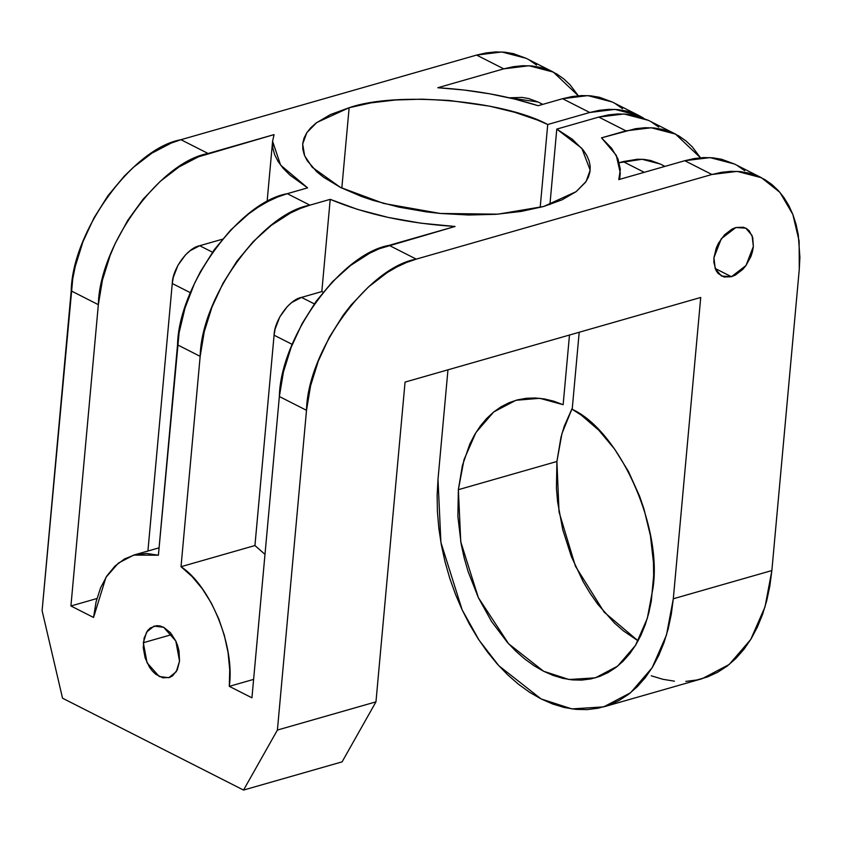 <?xml version="1.0" encoding="UTF-8"?>
<svg xmlns="http://www.w3.org/2000/svg" width="842" height="842" viewBox="0 0 842 842"><rect width="100%" height="100%" fill="white"/><g stroke="black" fill="none" stroke-linecap="round" stroke-linejoin="round"><path stroke-width="1.26" d="M735.887 227.519L745.802 228.161L752.064 235.497L753.358 246.474L746.001 265.514L731.414 276.713L715.121 268.44L731.414 276.713L724.036 276.997L718.131 273.492L716.016 270.471L713.879 262.441L713.932 257.757L716.289 247.916L718.5 243.138L724.562 234.792L731.993 229.087L735.887 227.519L743.254 227.224L746.454 228.529L749.169 230.729L752.716 237.486L753.358 246.474L752.538 251.379L751.001 256.315L746.001 265.514L742.739 269.429L735.298 275.134L731.414 276.713L721.499 276.06L715.226 268.735L713.932 257.757L721.289 238.707L735.887 227.519M349.135 107.723C396.15 91.168 502.727 100.177 547.732 124.511L540.185 207.437L547.732 124.511L537.564 120.101L514.841 112.323L489.634 106.166L449.207 100.44L421.916 99.167L395.519 99.987L370.964 102.871L349.135 107.723L341.82 188.103L349.135 107.723L330.338 114.596L316.003 123.09L310.687 127.847L306.677 132.899L304.015 138.172L302.72 143.635L302.815 149.223L304.288 154.886L307.13 160.569L316.803 171.789L323.538 177.209L340.484 187.429L361.502 196.481L373.29 200.449L398.855 207.121L426.252 211.868L440.313 213.458L468.468 215.005L495.77 214.321L521.187 211.437L543.721 206.469L497.896 214.173L440.313 213.458L383.731 203.469L340.484 187.429L312.277 167.305L304.636 155.759L302.678 144.014L306.846 132.636L316.771 122.511L349.135 107.723M572.192 409.296C619.291 430.746 662.622 526.882 652.939 588.432L647.309 618.396L635.468 645.435L617.649 666.117L595.368 677.831L569.076 679.515L543.616 671.263L508.652 643.804L478.351 597.631L460.763 541.816L458.364 489.686L556.909 461.479L559.035 511.957L575.454 566.277L604.209 612.208L638.11 640.867L623.427 630.879L614.449 623.027L597.725 604.167L590.147 593.336L583.18 581.717L571.36 556.551L562.73 529.629L557.614 501.979L556.436 488.213L556.909 461.479L560.951 437.335L564.256 426.21L572.307 408.023L561.961 433.556L556.909 461.479L458.364 489.686L462.395 465.542L469.815 444.06L474.709 434.567L480.329 426.02L486.644 418.495L493.58 412.064L501.074 406.781L509.073 402.708L517.493 399.866L526.25 398.287L535.28 397.982L544.5 398.961L553.815 401.202L563.14 404.707L569.487 335.032L563.14 404.707L539.817 398.308L515.925 400.287L493.749 411.927L475.93 432.525L464.037 459.585L458.364 489.686L457.88 516.43L461.163 544.037L464.174 557.836L468.068 571.455L478.351 597.631L491.591 621.554L507.305 642.299L515.893 651.234L524.871 659.086L534.144 665.78L543.616 671.263L553.215 675.463L562.835 678.357L572.381 679.904L581.769 680.094L590.905 678.926L599.693 676.41L608.071 672.579L615.934 667.453L623.227 661.096L629.858 653.56L635.784 644.919L640.93 635.268L645.256 624.68L648.719 613.271L651.298 601.156L653.645 575.633L653.455 562.498L650.434 535.722L643.983 509.063L639.541 496.085L628.416 471.404L614.66 449.175L598.767 430.199L581.306 415.159L572.192 409.296L579.201 332.253L572.192 409.296M143.329 642.72L146.582 632.11L154.044 626.08L163.674 627.311L175.81 641.004L179.535 661.086L179.009 650.971L177.725 645.877L175.81 641.004L170.431 632.689L163.674 627.311L160.096 625.985L156.57 625.659L150.213 628.016L147.624 630.595L144.119 638.099L143.245 647.687L145.14 657.928L149.518 667.253L152.434 671.106L155.707 674.231L162.769 677.821L169.631 677.452L172.652 675.789L177.294 669.8L179.535 661.086L176.283 671.695L168.821 677.715L159.191 676.494L147.055 662.801L143.329 642.72L171.926 634.531L143.329 642.72M612.25 101.998L599.451 97.272L590.716 95.82L581.601 95.567L572.192 96.535L562.582 98.703L589.737 112.491L614.997 109.386L639.31 115.733L643.73 118.227L634.868 113.712L626.595 111.049L617.86 109.597L608.745 109.344L599.346 110.313L589.737 112.491L547.732 124.511L589.737 112.491L562.582 98.703L538.143 105.703L562.582 98.703L587.842 95.609L612.155 101.956L639.31 115.733M330.211 199.344L321.823 291.574L323.202 292.174L321.823 291.574L301.52 297.394L321.823 291.574L330.211 199.344L309.909 205.153L287.29 193.671L307.593 187.861L280.607 165.127L272.598 141.277L274.06 134.604L208.1 153.486L180.946 139.709L171.231 143.066L151.855 153.191L133.162 167.526L124.3 176.104L107.976 195.681L94.03 217.825L82.979 241.686L75.275 266.367L72.77 278.713L42.1 610.639L71.202 290.9L98.346 304.678L70.928 605.977L96.914 598.536L70.928 605.977L93.557 617.46L70.928 605.977L98.346 304.678C99.482 245.096 159.833 161.948 208.1 153.486L180.946 139.709L476.604 55.077L180.946 139.709C132.689 148.171 72.328 231.318 71.202 290.9L98.346 304.678L102.429 280.144L110.134 255.463L115.259 243.37L127.816 220.257L143.035 199.301L160.317 181.304L179.009 166.969L198.386 156.844L274.06 134.604L272.608 141.182L272.797 147.908L274.66 154.728L278.144 161.569L283.238 168.368L289.89 175.062L307.593 187.861L287.29 193.671C239.023 202.133 178.672 285.28 177.536 344.862L200.164 356.345L181.019 566.698C210.689 586.074 235.044 646.424 229.308 686.346L253.61 679.389L229.308 686.346L251.937 697.829L229.308 686.346L229.729 669.727L228.056 652.55L224.34 635.363L218.688 618.67L211.289 603.009L202.354 588.842L192.155 576.623L181.019 566.698L200.164 356.345L204.238 331.811L211.952 307.141L222.993 283.27L236.949 261.125L253.274 241.559L271.345 225.319L290.469 213.026L300.194 208.511L309.909 205.153L330.211 199.344C366.017 214.415 407.644 223.456 455.069 226.466L421.179 223.214L388.257 217.446L357.545 209.395L330.211 199.344M601.493 137.856L616.26 155.275L620.27 172.915L618.796 179.599L684.767 160.717L711.911 174.494L416.253 259.125L406.539 262.483L396.814 266.988L387.162 272.608L368.47 286.943L351.188 304.93L343.283 315.087L329.338 337.232L318.287 361.102L310.582 385.783L306.509 410.317L277.407 730.056L375.964 701.849L342.094 761.852L243.538 790.07L277.407 730.056L375.964 701.849L405.065 382.1L375.964 701.849L342.094 761.852L243.538 790.07L62.54 698.207L42.1 610.639L62.54 698.207L243.538 790.07L277.407 730.056L306.509 410.317C307.635 350.725 367.996 267.588 416.253 259.125L389.099 245.348L455.069 226.466L379.384 248.706L369.659 253.21L350.535 265.504L332.464 281.744L316.139 301.31L302.183 323.454L291.143 347.325L283.428 371.996L279.355 396.529L306.509 410.317L279.355 396.529L251.937 697.829L279.355 396.529C280.491 336.947 340.842 253.8 389.099 245.348L416.253 259.125L711.911 174.494L737.171 171.389L761.484 177.736L779.955 192.408L792.827 214.373L799.132 241.033L799.279 269.261L799.9 257.336L798.279 234.771L796.058 224.34L792.911 214.615L788.891 205.69L784.007 197.649L778.324 190.566L771.893 184.503L764.778 179.546L757.053 175.715L748.78 173.052L740.044 171.6L730.93 171.347L721.52 172.315L711.911 174.494L684.767 160.717L618.796 179.599L620.354 169.337L617.933 158.801L611.597 148.224L601.493 137.856L625.932 130.857L651.203 127.752L675.505 134.099L700.481 157.77L692.345 146.929L685.914 140.877L678.81 135.909L671.074 132.078L662.801 129.426L654.066 127.963L644.951 127.721L635.542 128.689L601.493 137.856M264.988 554.352L254.937 545.542L274.082 335.19L292.29 344.431L274.082 335.19L254.937 545.542L181.019 566.698L254.937 545.542L264.988 554.352M314.308 303.878L301.52 297.394C289.448 299.51 274.366 320.297 274.082 335.19L275.102 329.054L279.786 316.918L287.354 306.488L291.879 302.425L301.52 297.394L314.308 303.878M664.948 166.379L660.317 164.032L642.088 159.275L619.291 162.706L623.143 161.601L644.246 172.315L623.143 161.601L637.394 159.243L644.235 159.433L650.782 160.527L660.391 164.074M673.305 598.767L666.485 635.005L652.171 667.706L630.626 692.703L603.682 706.87L571.876 708.911L541.101 698.934L498.811 665.727L479.087 640.194L462.163 609.882L440.903 542.395L437.998 479.351L437.135 495.307L437.419 511.683L438.84 528.334L441.387 545.079L445.029 561.761L449.744 578.233L455.469 594.326L462.163 609.882L469.762 624.764L478.182 638.815L487.36 651.908L497.18 663.917L507.568 674.716L518.43 684.209L529.639 692.313L541.101 698.934L552.699 704.017L564.329 707.512L575.875 709.374L587.232 709.606L598.283 708.196L608.913 705.154L619.038 700.523L628.553 694.324L637.362 686.63L645.393 677.526L652.55 667.074L658.781 655.402L664.012 642.604L668.201 628.806L671.306 614.144L673.305 598.767L700.723 297.468L405.065 382.1L700.723 297.468L673.305 598.767L771.861 570.55L673.305 598.767M603.682 706.87L702.239 678.663L729.172 664.496L750.727 639.488L765.041 606.798L771.861 570.55L799.279 269.261L771.861 570.55L769.862 585.937L766.757 600.599L762.568 614.397L757.337 627.195L751.106 638.867L743.949 649.308L735.919 658.423L727.109 666.117L717.594 672.305L707.469 676.947L696.829 679.989L685.788 681.399M437.787 87.736C473.867 89.905 507.316 95.893 538.143 105.703L514.82 99.114L489.949 93.851L464.068 90.031L437.787 87.736L503.758 68.855L437.787 87.736M542.774 104.376L538.143 102.029L509.284 97.798L522.051 97.43L528.608 98.525L538.206 102.061M172.263 283.522L190.471 292.753L172.263 283.522L147.918 551.026L172.263 283.522C172.547 268.619 187.64 247.832 199.701 245.717L222.456 239.212L199.701 245.717L190.06 250.758L185.545 254.821L177.967 265.251L173.284 277.386L172.263 283.522M212.489 252.211L199.701 245.717L212.489 252.211M447.965 369.817L437.998 479.351L447.965 369.817M536.586 65.097L529.471 60.129M526.271 58.361L513.473 53.646L504.737 52.183L495.622 51.93L486.213 52.899L476.604 55.077L503.758 68.855L513.367 66.686L522.766 65.718L531.881 65.96L540.617 67.423L548.9 70.075L556.625 73.907L563.74 78.874L570.171 84.926L578.307 95.767L553.331 72.096L526.176 58.319L501.864 51.972L476.604 55.077L503.758 68.855L529.018 65.75L553.331 72.096M93.557 617.46L105.976 577.307L118.417 563.066L133.72 555.088L158.401 555.215L179.114 332.674L185.03 307.951L194.449 283.565L200.364 271.787L214.321 249.642L230.645 230.076L248.716 213.836L258.199 207.164L267.84 201.543L277.576 197.028L287.29 193.671L309.909 205.153C261.651 213.615 201.301 296.763 200.164 356.345L177.536 344.862L158.401 555.215L146.519 553.457L135.099 554.72L124.49 558.962L115.007 566.056L106.955 575.791L100.577 587.853L96.062 601.883L93.557 617.46M651.255 675.8L662.886 679.294L674.431 681.167M543.721 206.469L562.024 199.838L576.149 191.65L585.569 182.219L588.411 177.136L589.958 171.873L590.21 166.474L589.158 161.001L586.8 155.475L583.18 149.981L572.265 139.214L556.783 129.1L598.788 117.08L625.932 130.857L598.788 117.08L556.783 129.1L581.843 148.329L590.179 170.179L586.043 181.525L576.149 191.65L543.721 206.469M675.505 134.099L648.361 120.322L624.048 113.975L598.788 117.08L608.398 114.901L617.796 113.944L626.911 114.186L635.647 115.649L648.456 120.364M622.564 108.723L615.449 103.755M662.791 165.39L664.559 166.495M542.374 104.492L540.606 103.387M761.484 177.736L734.34 163.958L710.027 157.612L684.767 160.717L694.366 158.538L703.775 157.57L712.89 157.822L721.626 159.275L734.424 164.001M744.749 170.726L737.634 165.769M549.921 204.553L556.783 129.1L549.921 204.553M658.77 127.1L651.655 122.132M619.68 179.346L620.27 172.915M267.072 201.943L272.598 141.277M159.064 547.826L133.815 555.057"/></g></svg>

